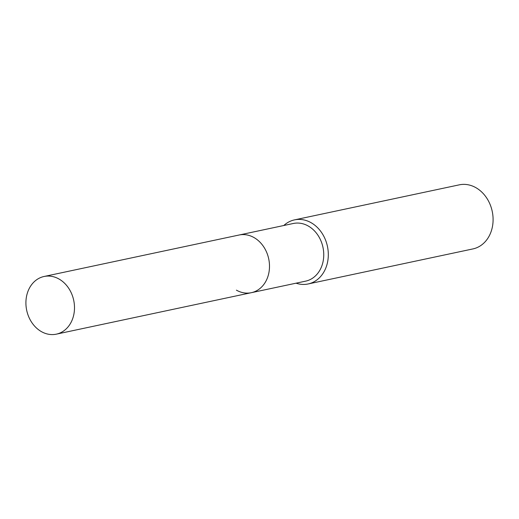 <?xml version="1.0" encoding="UTF-8"?>
<svg xmlns="http://www.w3.org/2000/svg" width="519" height="519" viewBox="0 0 519 519"><rect width="100%" height="100%" fill="white"/><g stroke="black" fill="none" stroke-linecap="round" stroke-linejoin="round"><path stroke-width="0.78" d="M236.405 290.153A29.479 24.03 -102 0 0 251.332 292.69L305.594 281.155A29.479 24.03 -102 0 0 323.713 256.438A29.479 24.03 -102 0 0 308.26 226.018A29.479 24.03 -102 0 0 293.332 223.481L44.07 276.484A29.479 24.03 -102 0 0 25.95 301.202A29.479 24.03 -102 0 0 41.403 331.622A29.479 24.03 -102 0 0 56.331 334.158A29.479 24.03 -102 0 0 74.457 309.441A29.479 24.03 -102 0 0 59.004 279.021A29.479 24.03 -102 0 0 44.07 276.484M251.332 292.69A29.479 24.03 -102 0 0 269.458 267.979A29.479 24.03 -102 0 0 254.005 237.559A29.479 24.03 -102 0 0 239.071 235.016A29.479 24.03 -102 0 1 254.005 237.559A29.479 24.03 -102 0 1 269.458 267.979A29.479 24.03 -102 0 1 251.332 292.69L56.331 334.158M296.064 283.179A32.755 26.703 -102 0 0 308.13 283.964A32.755 26.703 -102 0 0 328.268 256.503A32.755 26.703 -102 0 0 311.095 222.703A32.755 26.703 -102 0 0 294.507 219.881A32.755 26.703 -102 0 0 283.802 225.506M308.13 283.964L472.913 248.925A32.755 26.703 -102 0 0 493.05 221.464A32.755 26.703 -102 0 0 475.878 187.664A32.755 26.703 -102 0 0 459.289 184.842L294.507 219.881"/></g></svg>
